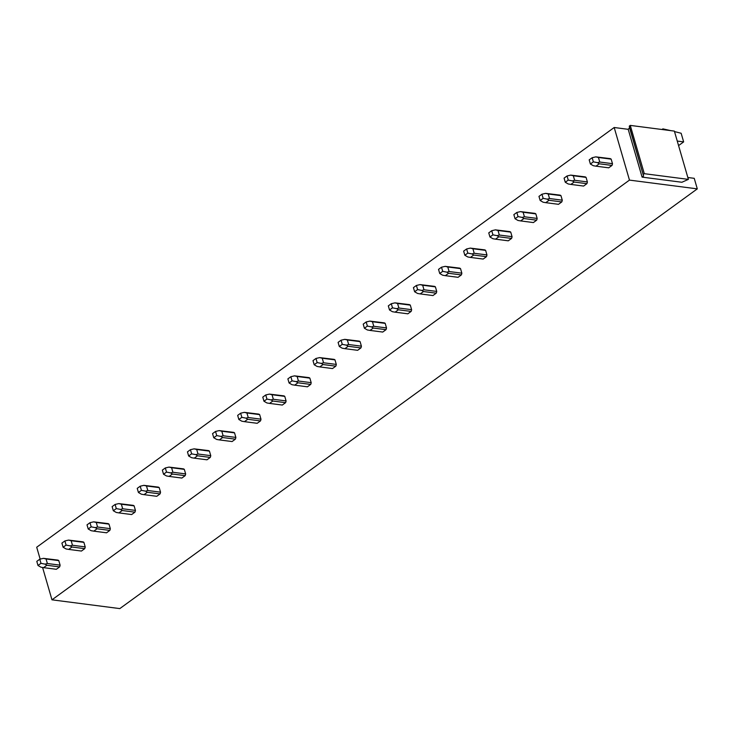<?xml version="1.0" encoding="UTF-8"?>
<svg xmlns="http://www.w3.org/2000/svg" width="734" height="734" viewBox="0 0 734 734"><rect width="100%" height="100%" fill="white"/><g stroke="black" fill="none" stroke-linecap="round" stroke-linejoin="round"><path stroke-width="1.1" d="M51.976 599.825L119.807 608.596L697.3 188.867L629.469 180.105L51.976 599.825L42.59 567.501M674.5 131.579L681.143 133.267L683.648 141.891L678.565 145.589M687.841 177.5L694.236 178.325L697.3 188.867M663.123 129.652L662.894 128.863L662.004 129.505M662.894 128.863L670.803 130.643M629.552 127.762L643.58 176.041L629.286 126.12L629.552 127.762L628.212 129.322L614.193 127.505L36.7 547.234L40.15 559.115M629.469 180.105L614.193 127.505M595.971 166.168L608.715 167.82L611.991 165.434A4.661 3.165 -82.6 0 0 612.486 163.682L611.165 159.14A4.661 3.165 -82.6 0 0 610 158.59L595.834 156.865L598.43 157.489L599.751 162.03L597.522 162.673L599.256 163.792L595.971 166.168L593.329 165.719L590.384 164.012L589.182 159.884L592.164 157.718L595.834 156.865M570.869 184.417L583.603 186.069L586.879 183.683A4.661 3.165 -82.6 0 0 587.384 181.931L586.062 177.389A4.661 3.165 -82.6 0 0 584.897 176.839L570.731 175.114L573.318 175.738L574.639 180.28L572.419 180.922L574.144 182.041L570.869 184.417L568.217 183.968L565.272 182.252L564.079 178.133L567.052 175.967L570.731 175.114M545.757 202.667L558.501 204.318L561.776 201.933A4.661 3.165 -82.6 0 0 562.272 200.18L560.95 195.639A4.661 3.165 -82.6 0 0 559.785 195.088L545.619 193.363L548.215 193.987L549.527 198.529L547.307 199.171L549.032 200.29L545.757 202.667L543.114 202.217L540.169 200.501L538.967 196.382L541.94 194.216L545.619 193.363M520.645 220.916L533.389 222.567L536.664 220.182A4.661 3.165 -82.6 0 0 537.16 218.429L535.848 213.888A4.661 3.165 -82.6 0 0 534.673 213.337L520.507 211.612L523.103 212.236L524.425 216.778L522.195 217.42L523.929 218.539L520.645 220.916L518.002 220.466L515.057 218.75L513.855 214.631L516.837 212.465L520.507 211.612M495.542 239.165L508.277 240.816L511.561 238.431A4.661 3.165 -82.6 0 0 512.057 236.678L510.736 232.127A4.661 3.165 -82.6 0 0 509.57 231.586L495.404 229.861L497.991 230.485L499.313 235.027L497.092 235.669L498.817 236.788L495.542 239.165L492.899 238.715L489.945 236.999L488.752 232.88L491.725 230.715L495.404 229.861M470.43 257.414L483.174 259.065L486.449 256.68A4.661 3.165 -82.6 0 0 486.945 254.927L485.624 250.377A4.661 3.165 -82.6 0 0 484.458 249.835L470.292 248.11L472.889 248.734L474.21 253.276L471.98 253.918L473.705 255.037L470.43 257.414L467.787 256.964L464.842 255.248L463.64 251.129L466.613 248.964L470.292 248.11M445.327 275.663L458.062 277.314L461.337 274.929A4.661 3.165 -82.6 0 0 461.842 273.176L460.521 268.626A4.661 3.165 -82.6 0 0 459.356 268.084L445.189 266.359L447.777 266.983L449.098 271.525L446.878 272.167L448.602 273.287L445.327 275.663L442.675 275.213L439.73 273.498L438.537 269.378L441.51 267.213L445.189 266.359M420.215 293.912L432.959 295.563L436.235 293.178A4.661 3.165 -82.6 0 0 436.73 291.426L435.409 286.875A4.661 3.165 -82.6 0 0 434.244 286.333L420.077 284.608L422.674 285.232L423.986 289.774L421.766 290.416L423.49 291.536L420.215 293.912L417.573 293.462L414.627 291.747L413.425 287.627L416.398 285.462L420.077 284.608M395.103 312.161L407.847 313.813L411.123 311.427A4.661 3.165 -82.6 0 0 411.618 309.675L410.306 305.124A4.661 3.165 -82.6 0 0 409.132 304.582L394.965 302.858L397.562 303.481L398.883 308.023L396.654 308.665L398.388 309.785L395.103 312.161L392.461 311.711L389.515 309.996L388.314 305.876L391.295 303.711L394.965 302.858M370 330.41L382.735 332.062L386.02 329.676A4.661 3.165 -82.6 0 0 386.515 327.924L385.194 323.373A4.661 3.165 -82.6 0 0 384.029 322.832L369.863 321.107L372.45 321.731L373.771 326.272L371.551 326.914L373.276 328.034L370 330.41L367.358 329.961L364.403 328.245L363.211 324.125L366.183 321.96L369.863 321.107M344.888 348.659L357.632 350.311L360.908 347.925A4.661 3.165 -82.6 0 0 361.403 346.173L360.082 341.622A4.661 3.165 -82.6 0 0 358.917 341.081L344.751 339.356L347.347 339.98L348.668 344.521L346.439 345.163L348.164 346.283L344.888 348.659L342.246 348.21L339.301 346.494L338.099 342.374L341.071 340.209L344.751 339.356M319.785 366.908L332.52 368.56L335.796 366.174A4.661 3.165 -82.6 0 0 336.3 364.422L334.979 359.871A4.661 3.165 -82.6 0 0 333.814 359.33L319.648 357.605L322.235 358.229L323.556 362.77L321.336 363.413L323.061 364.532L319.785 366.908L317.134 366.459L314.189 364.743L312.996 360.623L315.969 358.458L319.648 357.605M294.673 385.157L307.408 386.809L310.693 384.423A4.661 3.165 -82.6 0 0 311.188 382.671L309.867 378.12A4.661 3.165 -82.6 0 0 308.702 377.579L294.536 375.854L297.132 376.478L298.444 381.019L296.224 381.662L297.949 382.781L294.673 385.157L292.031 384.708L289.077 382.992L287.884 378.872L290.857 376.707L294.536 375.854M269.562 403.406L282.306 405.058L285.581 402.672A4.661 3.165 -82.6 0 0 286.077 400.92L284.764 396.369A4.661 3.165 -82.6 0 0 283.59 395.828L269.424 394.103L272.02 394.727L273.342 399.268L271.112 399.911L272.846 401.03L269.562 403.406L266.919 402.957L263.974 401.241L262.772 397.122L265.754 394.956L269.424 394.103M244.459 421.655L257.194 423.307L260.478 420.921A4.661 3.165 -82.6 0 0 260.974 419.169L259.652 414.618A4.661 3.165 -82.6 0 0 258.487 414.077L244.321 412.352L246.908 412.976L248.23 417.518L246.009 418.16L247.734 419.279L244.459 421.655L241.816 421.206L238.862 419.49L237.669 415.371L240.642 413.205L244.321 412.352M219.347 439.905L232.091 441.556L235.366 439.171A4.661 3.165 -82.6 0 0 235.862 437.418L234.541 432.867A4.661 3.165 -82.6 0 0 233.375 432.326L219.209 430.601L221.806 431.225L223.127 435.767L220.897 436.409L222.622 437.528L219.347 439.905L216.704 439.455L213.759 437.739L212.557 433.62L215.53 431.454L219.209 430.601M194.235 458.154L206.979 459.805L210.254 457.42A4.661 3.165 -82.6 0 0 210.759 455.658L209.438 451.116A4.661 3.165 -82.6 0 0 208.273 450.575L194.097 448.85L196.694 449.474L198.015 454.016L195.785 454.658L197.519 455.777L194.235 458.154L191.592 457.704L188.647 455.988L187.454 451.869L190.427 449.703L194.097 448.85M169.132 476.403L181.867 478.054L185.151 475.669A4.661 3.165 -82.6 0 0 185.647 473.907L184.326 469.365A4.661 3.165 -82.6 0 0 183.161 468.824L168.994 467.099L171.591 467.723L172.903 472.265L170.683 472.907L172.407 474.026L169.132 476.403L166.49 475.953L163.535 474.237L162.342 470.118L165.315 467.953L168.994 467.099M144.02 494.652L156.764 496.303L160.04 493.918A4.661 3.165 -82.6 0 0 160.535 492.156L159.223 487.615A4.661 3.165 -82.6 0 0 158.049 487.073L143.882 485.348L146.479 485.972L147.8 490.514L145.571 491.156L147.305 492.275L144.02 494.652L141.378 494.202L138.432 492.486L137.23 488.367L140.212 486.202L143.882 485.348M118.917 512.901L131.652 514.552L134.937 512.167A4.661 3.165 -82.6 0 0 135.432 510.405L134.111 505.864A4.661 3.165 -82.6 0 0 132.946 505.322L118.78 503.597L121.367 504.221L122.688 508.763L120.468 509.405L122.193 510.525L118.917 512.901L116.275 512.451L113.32 510.736L112.128 506.616L115.1 504.451L118.78 503.597M93.805 531.15L106.549 532.801L109.825 530.416A4.661 3.165 -82.6 0 0 110.32 528.654L108.999 524.113A4.661 3.165 -82.6 0 0 107.834 523.571L93.668 521.846L96.264 522.47L97.585 527.012L95.356 527.654L97.081 528.764L93.805 531.15L91.163 530.7L88.218 528.985L87.016 524.865L89.988 522.7L93.668 521.846M68.693 549.399L81.437 551.051L84.713 548.665A4.661 3.165 -82.6 0 0 85.217 546.903L83.896 542.362A4.661 3.165 -82.6 0 0 82.731 541.82L68.556 540.096L71.152 540.719L72.473 545.261L70.244 545.903L71.978 547.014L68.693 549.399L66.051 548.949L63.106 547.234L61.904 543.114L64.886 540.949L68.556 540.096M43.59 567.648L56.325 569.3L59.61 566.914A4.661 3.165 -82.6 0 0 60.105 565.152L58.784 560.611A4.661 3.165 -82.6 0 0 57.619 560.07L43.453 558.345L46.049 558.969L47.361 563.51L45.141 564.152L46.866 565.263L43.59 567.648L40.948 567.199L37.994 565.483L36.801 561.363L39.774 559.198L43.453 558.345M629.286 126.12L630.277 125.404L674.362 131.102L688.391 179.38L681.886 182.261L642.094 177.123L643.58 176.041M628.212 129.322L642.094 177.123M683.648 141.891L677.253 141.066M630.277 125.404L644.296 173.683L688.391 179.38M643.314 174.398L644.296 173.683M612.486 163.682L599.751 162.03M611.165 159.14L598.43 157.489M611.991 165.434L599.256 163.792M592.164 157.718L593.356 161.847L597.522 162.673M593.356 161.847L590.384 164.012M587.384 181.931L574.639 180.28M586.062 177.389L573.318 175.738M586.879 183.683L574.144 182.041M567.052 175.967L568.244 180.096L572.419 180.922M568.244 180.096L565.272 182.252M562.272 200.18L549.527 198.529M560.95 195.639L548.215 193.987M561.776 201.933L549.032 200.29M541.94 194.216L543.142 198.345L547.307 199.171M543.142 198.345L540.169 200.501M537.16 218.429L524.425 216.778M535.848 213.888L523.103 212.236M536.664 220.182L523.929 218.539M516.837 212.465L518.03 216.594L522.195 217.42M518.03 216.594L515.057 218.75M512.057 236.678L499.313 235.027M510.736 232.127L497.991 230.485M511.561 238.431L498.817 236.788M491.725 230.715L492.927 234.843L497.092 235.669M492.927 234.843L489.945 236.999M486.945 254.927L474.21 253.276M485.624 250.377L472.889 248.734M486.449 256.68L473.705 255.037M466.613 248.964L467.815 253.092L471.98 253.918M467.815 253.092L464.842 255.248M461.842 273.176L449.098 271.525M460.521 268.626L447.777 266.983M461.337 274.929L448.602 273.287M441.51 267.213L442.703 271.341L446.878 272.167M442.703 271.341L439.73 273.498M436.73 291.426L423.986 289.774M435.409 286.875L422.674 285.232M436.235 293.178L423.49 291.536M416.398 285.462L417.6 289.591L421.766 290.416M417.6 289.591L414.627 291.747M411.618 309.675L398.883 308.023M410.306 305.124L397.562 303.481M411.123 311.427L398.388 309.785M391.295 303.711L392.488 307.84L396.654 308.665M392.488 307.84L389.515 309.996M386.515 327.924L373.771 326.272M385.194 323.373L372.45 321.731M386.02 329.676L373.276 328.034M366.183 321.96L367.385 326.089L371.551 326.914M367.385 326.089L364.403 328.245M361.403 346.173L348.668 344.521M360.082 341.622L347.347 339.98M360.908 347.925L348.164 346.283M341.071 340.209L342.273 344.338L346.439 345.163M342.273 344.338L339.301 346.494M336.3 364.422L323.556 362.77M334.979 359.871L322.235 358.229M335.796 366.174L323.061 364.532M315.969 358.458L317.161 362.587L321.336 363.413M317.161 362.587L314.189 364.743M311.188 382.671L298.444 381.019M309.867 378.12L297.132 376.478M310.693 384.423L297.949 382.781M290.857 376.707L292.059 380.836L296.224 381.662M292.059 380.836L289.077 382.992M286.077 400.92L273.342 399.268M284.764 396.369L272.02 394.727M285.581 402.672L272.846 401.03M265.754 394.956L266.947 399.085L271.112 399.911M266.947 399.085L263.974 401.241M260.974 419.169L248.23 417.518M259.652 414.618L246.908 412.976M260.478 420.921L247.734 419.279M240.642 413.205L241.844 417.334L246.009 418.16M241.844 417.334L238.862 419.49M235.862 437.418L223.127 435.767M234.541 432.867L221.806 431.225M235.366 439.171L222.622 437.528M215.53 431.454L216.732 435.583L220.897 436.409M216.732 435.583L213.759 437.739M210.759 455.658L198.015 454.016M209.438 451.116L196.694 449.474M210.254 457.42L197.519 455.777M190.427 449.703L191.62 453.832L195.785 454.658M191.62 453.832L188.647 455.988M185.647 473.907L172.903 472.265M184.326 469.365L171.591 467.723M185.151 475.669L172.407 474.026M165.315 467.953L166.517 472.081L170.683 472.907M166.517 472.081L163.535 474.237M160.535 492.156L147.8 490.514M159.223 487.615L146.479 485.972M160.04 493.918L147.305 492.275M140.212 486.202L141.405 490.33L145.571 491.156M141.405 490.33L138.432 492.486M135.432 510.405L122.688 508.763M134.111 505.864L121.367 504.221M134.937 512.167L122.193 510.525M115.1 504.451L116.302 508.579L120.468 509.405M116.302 508.579L113.32 510.736M110.32 528.654L97.585 527.012M108.999 524.113L96.264 522.47M109.825 530.416L97.081 528.764M89.988 522.7L91.19 526.829L95.356 527.654M91.19 526.829L88.218 528.985M85.217 546.903L72.473 545.261M83.896 542.362L71.152 540.719M84.713 548.665L71.978 547.014M64.886 540.949L66.078 545.078L70.244 545.903M66.078 545.078L63.106 547.234M60.105 565.152L47.361 563.51M58.784 560.611L46.049 558.969M59.61 566.914L46.866 565.263M39.774 559.198L40.976 563.327L45.141 564.152M40.976 563.327L37.994 565.483"/></g></svg>
